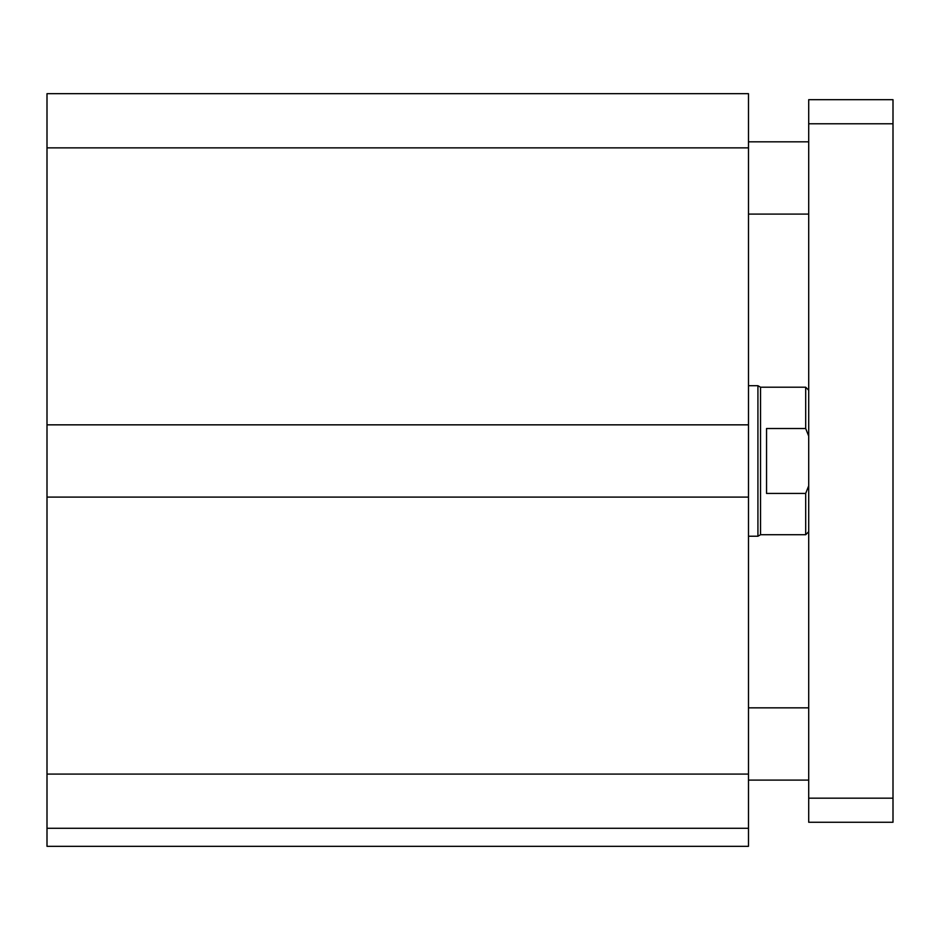 <?xml version="1.0" encoding="UTF-8"?>
<svg xmlns="http://www.w3.org/2000/svg" width="940" height="940" viewBox="0 0 940 940"><rect width="100%" height="100%" fill="white"/><g stroke="black" fill="none" stroke-linecap="round" stroke-linejoin="round"><path stroke-width="1.41" d="M748.487 828.269L47 828.269L47 846.329L748.487 846.329L748.487 93.671L47 93.671L47 147.862L748.487 147.862M47 828.269L47 497.096L748.487 497.096M47 497.096L47 424.845L748.487 424.845M47 424.845L47 147.862M808.706 822.253L808.706 99.687L893 99.687L893 822.253L808.706 822.253M808.706 390.218L805.686 387.21L805.686 428.511L808.706 436.101M808.706 485.839L805.686 493.43L766.547 493.43L766.547 428.511L805.686 428.511M805.686 387.21L760.531 387.21L760.531 534.731L805.686 534.731L805.686 493.43M760.531 534.731L757.922 536.235L757.922 385.706L748.487 385.706M47 774.078L748.487 774.078M808.706 798.166L893 798.166M808.706 123.775L893 123.775M808.706 141.834L748.487 141.834M808.706 214.097L748.487 214.097M808.706 707.843L748.487 707.843M808.706 780.094L748.487 780.094M808.706 531.723L805.686 534.731M760.531 387.21L757.922 385.706M757.922 536.235L748.487 536.235"/></g></svg>
